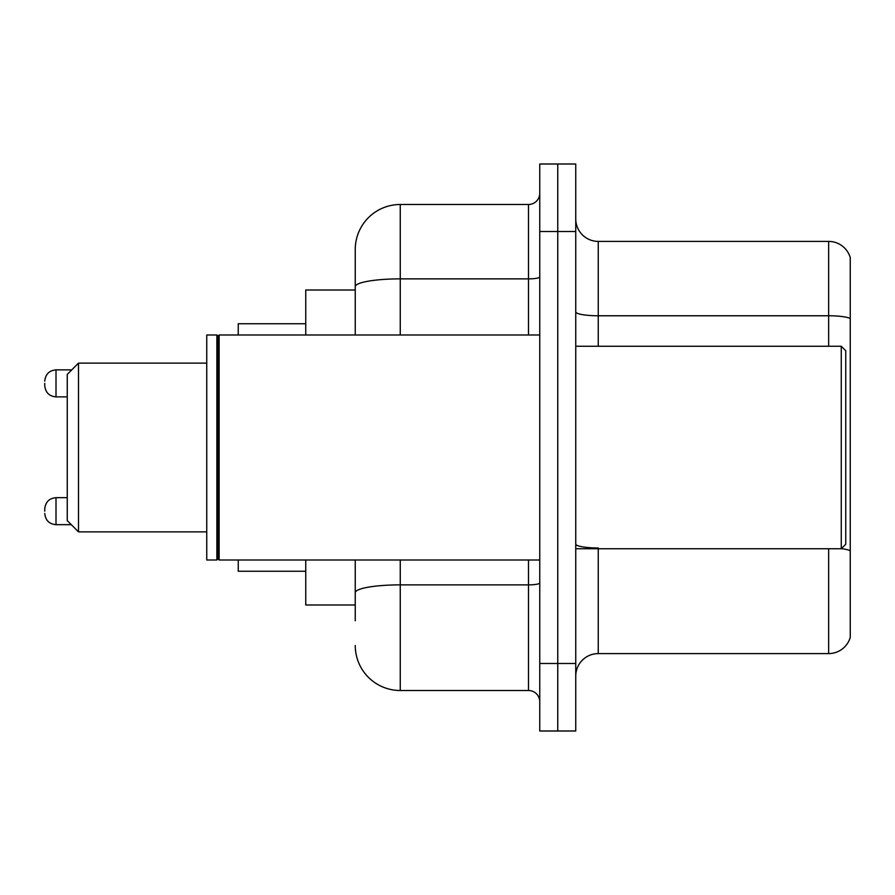 <?xml version="1.0" encoding="UTF-8"?>
<svg xmlns="http://www.w3.org/2000/svg" width="895" height="895" viewBox="0 0 895 895"><rect width="100%" height="100%" fill="white"/><g stroke="black" fill="none" stroke-linecap="round" stroke-linejoin="round"><path stroke-width="1.34" d="M355.248 290.002L305.754 290.002L305.754 334.998M355.248 604.998L305.754 604.998L305.754 560.001M355.248 620.75L355.248 560.001M539.752 663.497L539.752 731.002L557.753 731.002L557.753 663.497L557.753 731.002L575.753 731.002L575.753 663.497L557.753 663.497L557.753 231.503L557.753 663.497L539.752 663.497L539.752 231.503L557.753 231.503L557.753 163.998L557.753 231.503L575.753 231.503L575.753 663.497M575.753 231.503L575.753 163.998L539.752 163.998L539.752 231.503M400.255 560.001L400.255 690.504L528.497 690.504L528.497 560.001M355.248 334.998L355.248 249.504A44.996 44.996 0 0 1 400.255 204.496L528.497 204.496A11.255 11.255 0 0 0 539.752 193.253M355.248 249.504L355.248 274.25M539.752 701.747A11.255 11.255 0 0 0 528.497 690.504M400.255 690.504A44.996 44.996 0 0 1 355.248 645.496M575.753 676.105A22.498 22.498 0 0 1 598.252 653.596L828.647 653.596L828.647 548.747M850.25 257.603A22.498 22.498 0 0 0 828.647 241.404A22.498 22.498 0 0 1 850.25 257.603L850.25 637.397A22.498 22.498 0 0 1 828.647 653.596M850.25 318.586A22.498 3.904 180 0 0 828.647 315.767L828.647 241.404L598.252 241.404A22.498 22.498 0 0 1 575.753 218.895A22.498 22.498 0 0 0 598.252 241.404L598.252 346.253M850.25 318.9L850.25 550.783A22.498 3.904 180 0 0 841.345 548.657M78.503 531.876L78.503 363.124L67.248 374.378L67.248 520.621L78.503 531.876L206.745 531.876M238.249 560.001L238.249 571.245L305.754 571.245M305.754 323.755L238.249 323.755L238.249 334.998M841.255 346.253L845.753 350.75L845.753 544.25L841.255 548.747L841.255 346.253L575.753 346.253M219.13 560.001L218 558.872L218 336.128L219.13 334.998L219.13 560.001L539.752 560.001M216.87 560.001L206.745 560.001L206.745 334.998L216.87 334.998L216.87 560.001L218 558.872M44.75 511.179L44.75 508.931L44.75 511.179M44.75 383.373L44.75 385.622L44.75 383.373M539.752 582.913A11.255 1.958 0 0 1 528.497 584.871L400.255 584.871A44.996 7.809 180 0 0 355.248 592.691M400.255 204.496L400.255 278.871L528.497 278.871L528.497 204.496M355.248 286.691A44.996 7.809 180 0 1 400.255 278.871L400.255 334.998M528.497 334.998L528.497 278.871A11.255 1.958 0 0 0 539.752 276.913M598.252 548.747L598.252 653.596M828.647 346.253L828.647 315.767L598.252 315.767A22.498 3.904 0 0 1 575.753 311.863M598.252 547.975A22.498 3.904 0 0 1 575.753 544.059M44.75 508.931C45.477 502.028 49.225 498.28 56.005 497.676L56.005 524.671L71.298 524.671M71.745 369.87L56.005 369.87L56.005 396.877C49.225 396.272 45.477 392.525 44.75 385.622M78.503 363.124L206.745 363.124M575.753 548.747L841.255 548.747M218 336.128L216.87 334.998M219.13 334.998L539.752 334.998M56.005 497.676L67.248 497.676M56.005 524.671C49.225 524.067 45.477 520.319 44.75 513.428M56.005 396.877L67.248 396.877M56.005 369.87C49.225 370.474 45.477 374.233 44.75 381.125"/></g></svg>
